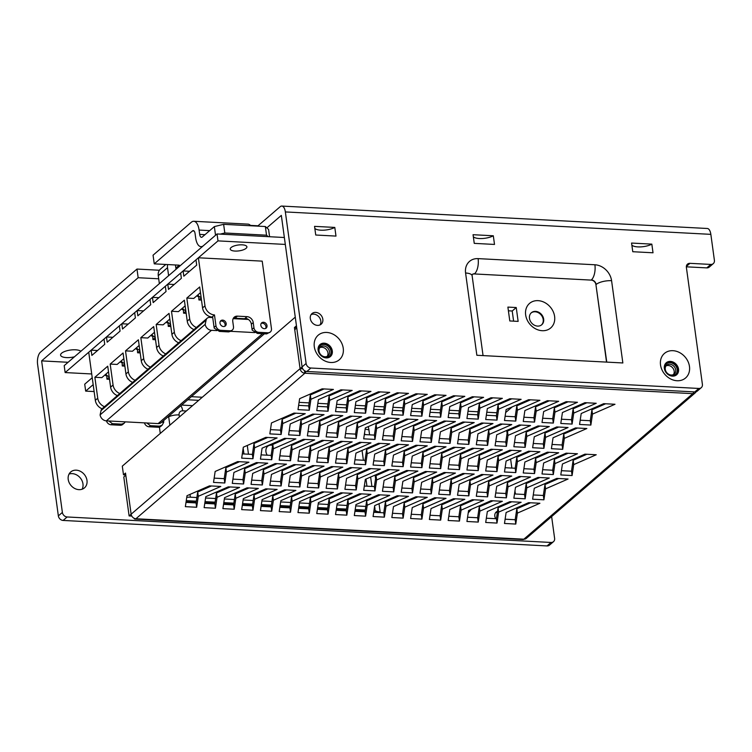 <?xml version="1.0" encoding="UTF-8"?>
<svg xmlns="http://www.w3.org/2000/svg" width="752" height="752" viewBox="0 0 752 752"><rect width="100%" height="100%" fill="white"/><g stroke="black" fill="none" stroke-linecap="round" stroke-linejoin="round"><path stroke-width="1.13" d="M311.121 314.59A7.003 5.762 -130.7 0 1 318.923 316.865A7.003 5.762 -130.7 0 1 320.014 324.92M310.313 318.557A7.003 5.762 49.3 0 0 314.637 324.591A7.003 5.762 49.3 0 0 321.142 324.197A7.003 5.762 49.3 0 0 320.935 315.126A7.003 5.762 49.3 0 0 311.995 313.584A7.003 5.762 49.3 0 0 310.313 318.557M538.075 300.65A16.196 13.329 -130.7 0 1 553.698 323.839A16.196 13.329 -130.7 0 1 528.618 322.523A16.196 13.329 -130.7 0 1 538.075 300.65M535.556 311.375A7.934 6.533 49.3 0 0 531.391 312.719A7.934 6.533 49.3 0 0 531.626 323.003A7.934 6.533 49.3 0 0 541.75 324.751A7.934 6.533 49.3 0 0 542.935 316.677A7.934 6.533 49.3 0 0 535.556 311.375M541.515 324.939A7.934 6.533 49.3 0 0 542.399 316.912A7.934 6.533 49.3 0 0 535.095 311.779A7.934 6.533 49.3 0 0 531.166 312.926M508.399 310.802L512.215 310.999L513.607 321.151M516.239 307.53L518.137 321.386L509.79 320.954L507.891 307.098L516.239 307.53L512.215 310.999M267.627 446.303A7.934 6.533 -130.7 0 1 272.666 445.297M267.214 455.186A7.934 6.533 -130.7 0 1 267.853 446.096A7.934 6.533 -130.7 0 1 272.027 444.752A7.934 6.533 -130.7 0 1 272.732 444.827M280.205 453.569A7.934 6.533 -130.7 0 1 279.913 455.496M672.937 350.686A16.196 13.329 -130.7 0 1 688.559 373.885A16.196 13.329 -130.7 0 1 663.49 372.56A16.196 13.329 -130.7 0 1 672.937 350.686M670.427 361.411A7.934 6.533 49.3 0 0 666.263 362.765A7.934 6.533 49.3 0 0 666.488 373.039A7.934 6.533 49.3 0 0 676.621 374.787A7.934 6.533 49.3 0 0 677.806 366.722A7.934 6.533 49.3 0 0 670.427 361.411M666.037 362.972A7.934 6.533 -130.7 0 1 669.966 361.815A7.934 6.533 -130.7 0 1 677.27 366.948A7.934 6.533 -130.7 0 1 676.386 374.985M326.706 332.45A16.196 13.329 -130.7 0 1 342.329 355.64A16.196 13.329 -130.7 0 1 317.259 354.324A16.196 13.329 -130.7 0 1 326.706 332.45M324.197 343.175A7.934 6.533 49.3 0 0 320.032 344.529A7.934 6.533 49.3 0 0 320.258 354.803A7.934 6.533 49.3 0 0 330.391 356.551A7.934 6.533 49.3 0 0 331.576 348.477A7.934 6.533 49.3 0 0 324.197 343.175M319.807 344.726A7.934 6.533 -130.7 0 1 323.736 343.579A7.934 6.533 -130.7 0 1 331.04 348.712A7.934 6.533 -130.7 0 1 330.156 356.749M248.48 454.199L247.276 445.466M243.949 453.964L243.159 448.23M334.8 227.424L314.552 226.361L315.737 235.019L335.984 236.09L334.8 227.424A11.675 4.108 172.2 0 1 323.651 230.187A11.675 4.108 172.2 0 1 314.834 228.42M493.312 235.78L473.064 234.709L474.249 243.366L494.506 244.438L493.312 235.78A11.675 4.108 172.2 0 1 482.173 238.534A11.675 4.108 172.2 0 1 473.346 236.767M651.834 244.127L631.577 243.056L632.77 251.723L653.018 252.785L651.834 244.127A11.675 4.108 172.2 0 1 640.685 246.891A11.675 4.108 172.2 0 1 631.859 245.124M69.062 474.07A10.509 8.639 -130.7 0 1 82.964 483.874A10.509 8.639 -130.7 0 1 82.109 489.223M78.932 489.655A10.509 8.639 49.3 0 0 84.459 487.869A10.509 8.639 49.3 0 0 86.988 480.406A10.509 8.639 49.3 0 0 80.492 471.363A10.509 8.639 49.3 0 0 70.744 471.955A10.509 8.639 49.3 0 0 69.165 482.634A10.509 8.639 49.3 0 0 78.932 489.655M483.057 355.602L472.124 275.749A11.675 4.108 172.2 0 0 465.582 273.004L476.853 355.273L622.853 362.962L611.583 280.693A11.675 4.108 -7.8 0 0 596.129 284.482A4.672 3.845 49.3 0 0 591.363 279.932A11.675 5.217 -87 0 0 594.907 264.77A16.337 13.442 -130.7 0 1 611.583 280.693M606.535 362.107L595.932 284.651A4.672 3.845 49.3 0 0 591.166 280.101L474.362 273.944A4.672 3.845 49.3 0 0 472.171 274.536A4.672 3.845 49.3 0 1 474.568 273.775A11.675 5.217 -87 0 0 478.112 258.622L594.907 264.77M186.252 500.71A18.678 6.571 172.2 0 0 186.355 500.663L196.328 501.18M373.81 511.633L380.155 511.971A9.334 3.29 -7.8 0 1 375.398 510.617A9.334 3.29 -7.8 0 1 374.928 509.771A9.334 3.29 -7.8 0 1 374.957 509.301A9.334 3.29 -7.8 0 0 374.985 508.841L374.618 506.218M186.092 501.744L196.159 502.28M204.864 502.74L214.931 503.267M223.635 503.727L233.703 504.254M242.407 504.714L252.475 505.241M261.179 505.701L271.246 506.237M279.951 506.688L290.018 507.224M298.723 507.685L308.79 508.211M317.494 508.672L327.562 509.198M336.266 509.659L346.334 510.185M355.038 510.646L365.105 511.181M365.265 510.082L355.207 509.555M346.493 509.095L336.435 508.568M327.731 508.108L317.664 507.572M308.959 507.121L298.892 506.585M290.187 506.124L280.12 505.598M271.416 505.137L261.348 504.611M252.644 504.15L242.576 503.624M233.872 503.163L223.805 502.627M215.1 502.176L205.033 501.64M365.82 506.434L355.752 505.908M347.048 505.447L336.981 504.912M328.276 504.46L318.209 503.925M309.504 503.464L299.437 502.938M290.733 502.477L280.665 501.951M271.961 501.49L261.893 500.964M253.189 500.503L243.122 499.967M234.417 499.516L224.35 498.98M215.645 498.529L205.578 497.993M196.874 497.533L190.378 497.194L190.002 494.402M374.374 507.882A9.334 3.29 -7.8 0 1 374.985 508.841M186.759 497.298A9.334 3.29 -7.8 0 1 190.378 497.194M306.111 363.47A4.672 3.845 49.3 0 0 310.877 368.019L306.854 371.488A4.672 3.845 -130.7 0 1 302.088 366.938L300.076 368.659L294.737 329.705L296.749 327.966L302.088 366.929L306.111 363.47L285.356 211.932A9.344 4.174 93 0 0 281.821 206.067A9.344 4.174 93 0 0 280.139 206.734L258.021 225.788L250.416 225.393M553.491 541.675L549.468 545.134A4.672 3.845 -130.7 0 1 547.014 545.933L551.037 542.465A4.672 3.845 49.3 0 0 553.491 541.675A4.672 3.845 49.3 0 0 554.609 538.357L551.63 516.577M67.144 516.972L63.121 520.44A4.672 3.845 -130.7 0 1 58.355 515.891L62.378 512.422A4.672 3.845 49.3 0 0 67.144 516.972L551.037 542.465M701.278 387.665L697.254 391.125A4.672 3.845 -130.7 0 1 694.801 391.924L698.824 388.455A4.672 3.845 49.3 0 0 701.278 387.665A4.672 3.845 49.3 0 0 702.396 384.347L686.388 267.439A4.672 3.845 -130.7 0 1 687.507 264.121A4.672 3.845 -130.7 0 1 689.96 263.332L710.819 264.431A4.672 3.845 49.3 0 0 713.272 263.632A4.672 3.845 49.3 0 0 714.4 260.314L710.847 234.351L285.356 211.932M713.272 263.632L709.249 267.101A4.672 3.845 -130.7 0 1 706.795 267.891L710.819 264.431M686.341 266.819L706.795 267.891M165.807 264.46L160.514 269.019A9.344 7.689 49.3 0 0 158.268 275.655L159.358 283.654M167.658 264.563A9.344 7.689 49.3 0 0 167.517 267.684L168.617 275.683M194.101 231.024L192.465 230.939L154.254 263.858L179.277 265.174L175.865 268.116L176.024 269.301M175.865 268.116L175.432 264.967M154.254 263.858L153.06 255.191L191.281 222.272A14.006 6.26 -87 0 1 193.79 221.276A14.006 6.26 -87 0 1 199.092 230.065L199.684 234.398L204.976 234.68M158.7 278.795L138.161 277.714L136.977 269.056L159.424 270.241M268.154 236.654L266.528 235.188L265.343 226.531L268.586 229.454L269.583 236.73M192.465 230.939A4.672 2.087 93 0 1 193.302 230.601A4.672 2.087 93 0 1 195.069 233.534L195.661 237.867A14.006 6.26 -87 0 0 200.963 246.656A14.006 6.26 -87 0 0 203.472 245.65L215.542 235.263L214.358 226.596L223.626 224.331L224.82 232.988L220.176 234.126M74.467 356.796A10.509 3.694 -7.8 0 1 60.583 355.123A10.509 3.694 -7.8 0 1 69.024 350.272A10.509 3.694 -7.8 0 1 80.84 351.297M193.79 221.276L248.019 224.134A14.006 6.26 93 0 1 250.736 225.76M214.358 226.596L202.288 236.993A4.672 2.087 93 0 1 201.451 237.331A4.672 2.087 93 0 1 199.684 234.398M265.343 226.531L223.626 224.331M266.528 235.188L224.82 232.988M698.824 388.455L310.877 368.019M281.821 206.067L707.303 228.486A9.344 4.174 93 0 1 710.847 234.351M266.838 227.875L281.333 215.392L302.088 366.938M63.121 520.44L547.014 545.933M136.977 269.056L40.439 352.218A9.344 4.174 -87 0 0 37.6 364.353L58.355 515.891M138.161 277.714L41.623 360.875L62.378 512.422M694.801 391.924L306.854 371.488M220.797 486.459L209.498 485.867L187.004 495.709L185.359 506.66L196.657 507.252L198.293 496.311L220.797 486.459M211.434 485.971L197.701 491.977L198.293 496.311M197.701 491.977L196.065 502.919L196.657 507.252M196.065 502.919L185.998 502.392M248.95 462.207L237.651 461.606L215.157 471.457L213.521 482.399L224.82 482.991L226.455 472.049L248.95 462.207M239.587 461.709L225.863 467.716L226.455 472.049M225.863 467.716L224.218 478.667L224.82 482.991M224.218 478.667L214.16 478.131M277.112 437.946L265.813 437.354L243.31 447.196L241.674 458.147L252.973 458.739L254.608 447.797L277.112 437.946M267.75 437.457L254.016 443.464L254.608 447.797M254.016 443.464L252.381 454.405L252.973 458.739M252.381 454.405L242.313 453.879M305.265 413.694L293.966 413.092L271.472 422.944L269.836 433.885L281.126 434.477L282.771 423.536L305.265 413.694M295.903 413.196L282.179 419.202L282.771 423.536M282.179 419.202L280.534 430.153L281.126 434.477M280.534 430.153L270.476 429.618M333.418 389.433L322.129 388.84L299.625 398.682L297.989 409.633L309.288 410.225L310.924 399.284L333.418 389.433M324.065 388.944L310.332 394.95L310.924 399.284M310.332 394.95L308.696 405.892L309.288 410.225M308.696 405.892L298.629 405.366M239.568 487.446L228.27 486.854L205.775 496.696L204.13 507.647L215.429 508.239L217.065 497.298L239.568 487.446M230.206 486.958L216.473 492.964L217.065 497.298M216.473 492.964L214.837 503.906L215.429 508.239M214.837 503.906L204.77 503.379M267.721 463.194L256.423 462.593L233.928 472.444L232.293 483.386L243.592 483.987L245.227 473.036L267.721 463.194M258.359 462.696L244.635 468.712L245.227 473.036M244.635 468.712L242.99 479.654L243.592 483.987M242.99 479.654L232.932 479.127M295.884 438.933L284.585 438.341L262.081 448.183L260.446 459.134L271.745 459.726L273.38 448.784L295.884 438.933M286.521 438.444L272.788 444.451L273.38 448.784M272.788 444.451L271.152 455.392L271.745 459.726M271.152 455.392L261.085 454.866M324.037 414.681L312.738 414.079L290.244 423.931L288.608 434.872L299.898 435.474L301.543 424.523L324.037 414.681M314.674 414.183L300.95 420.199L301.543 424.523M300.95 420.199L299.305 431.14L299.898 435.474M299.305 431.14L289.247 430.614M352.19 390.42L340.9 389.827L318.397 399.669L316.761 410.62L328.06 411.212L329.696 400.271L352.19 390.42M342.837 389.931L329.103 395.937L329.696 400.271M329.103 395.937L327.468 406.888L328.06 411.212M327.468 406.888L317.4 406.353M258.34 488.433L247.041 487.841L224.547 497.692L222.902 508.634L234.201 509.226L235.837 498.285L258.34 488.433M248.978 487.945L235.244 493.951L235.837 498.285M235.244 493.951L233.609 504.902L234.201 509.226M233.609 504.902L223.541 504.366M286.493 464.181L275.194 463.589L252.7 473.431L251.065 484.373L262.363 484.974L263.999 474.023L286.493 464.181M277.131 463.683L263.407 469.699L263.999 474.023M263.407 469.699L261.762 480.641L262.363 484.974M261.762 480.641L251.704 480.114M314.656 439.92L303.357 439.328L280.853 449.179L279.218 460.121L290.516 460.713L292.152 449.771L314.656 439.92M305.293 439.431L291.56 445.438L292.152 449.771M291.56 445.438L289.924 456.389L290.516 460.713M289.924 456.389L279.857 455.853M342.809 415.668L331.51 415.076L309.016 424.918L307.38 435.869L318.669 436.461L320.314 425.51L342.809 415.668M333.446 415.179L319.722 421.186L320.314 425.51M319.722 421.186L318.077 432.127L318.669 436.461M318.077 432.127L308.01 431.601M370.962 391.407L359.672 390.814L337.169 400.666L335.533 411.607L346.832 412.199L348.467 401.258L370.962 391.407M361.609 390.918L347.875 396.924L348.467 401.258M347.875 396.924L346.24 407.875L346.832 412.199M346.24 407.875L336.172 407.34M277.112 489.43L265.813 488.828L243.31 498.679L241.674 509.621L252.973 510.213L254.608 499.272L277.112 489.43M267.75 488.932L254.016 494.938L254.608 499.272M254.016 494.938L252.381 505.889L252.973 510.213M252.381 505.889L242.313 505.353M305.265 465.168L293.966 464.576L271.472 474.418L269.836 485.369L281.126 485.961L282.771 475.02L305.265 465.168M295.903 464.68L282.179 470.686L282.771 475.02M282.179 470.686L280.534 481.628L281.126 485.961M280.534 481.628L270.476 481.101M333.418 440.916L322.129 440.315L299.625 450.166L297.989 461.108L309.288 461.7L310.924 450.758L333.418 440.916M324.065 440.418L310.332 446.425L310.924 450.758M310.332 446.425L308.696 457.376L309.288 461.7M308.696 457.376L298.629 456.84M361.58 416.655L350.282 416.063L327.787 425.905L326.152 436.856L337.441 437.448L339.086 426.506L361.58 416.655M352.218 416.166L338.494 422.173L339.086 426.506M338.494 422.173L336.849 433.114L337.441 437.448M336.849 433.114L326.782 432.588M389.733 392.403L378.444 391.801L355.94 401.653L354.305 412.594L365.604 413.196L367.239 402.245L389.733 392.403M380.38 391.905L366.647 397.921L367.239 402.245M366.647 397.921L365.011 408.862L365.604 413.196M365.011 408.862L354.944 408.327M295.884 490.417L284.585 489.815L262.081 499.666L260.446 510.608L271.745 511.21L273.38 500.259L295.884 490.417M286.521 489.919L272.788 495.935L273.38 500.259M272.788 495.935L271.152 506.876L271.745 511.21M271.152 506.876L261.085 506.35M324.037 466.155L312.738 465.563L290.244 475.405L288.608 486.356L299.898 486.948L301.543 476.007L324.037 466.155M314.674 465.667L300.95 471.673L301.543 476.007M300.95 471.673L299.305 482.624L299.898 486.948M299.305 482.624L289.247 482.088M352.19 441.903L340.9 441.311L318.397 451.153L316.761 462.095L328.06 462.696L329.696 451.745L352.19 441.903M342.837 441.405L329.103 447.421L329.696 451.745M329.103 447.421L327.468 458.363L328.06 462.696M327.468 458.363L317.4 457.836M380.352 417.642L369.053 417.05L346.559 426.901L344.914 437.843L356.213 438.435L357.858 427.493L380.352 417.642M370.99 417.153L357.266 423.16L357.858 427.493M357.266 423.16L355.621 434.111L356.213 438.435M355.621 434.111L345.553 433.575M408.505 393.39L397.206 392.798L374.712 402.64L373.077 413.581L384.375 414.183L386.011 403.232L408.505 393.39M399.152 392.892L385.419 398.908L386.011 403.232M385.419 398.908L383.783 409.849L384.375 414.183M383.783 409.849L373.716 409.323M314.656 491.404L303.357 490.812L280.853 500.653L279.218 511.595L290.516 512.197L292.152 501.246L314.656 491.404M305.293 490.915L291.56 496.922L292.152 501.246M291.56 496.922L289.924 507.863L290.516 512.197M289.924 507.863L279.857 507.337M342.809 467.142L331.51 466.55L309.016 476.401L307.38 487.343L318.669 487.935L320.314 476.994L342.809 467.142M333.446 466.654L319.722 472.66L320.314 476.994M319.722 472.66L318.077 483.611L318.669 487.935M318.077 483.611L308.01 483.075M370.962 442.89L359.672 442.298L337.169 452.14L335.533 463.091L346.832 463.683L348.467 452.732L370.962 442.89M361.609 442.402L347.875 448.408L348.467 452.732M347.875 448.408L346.24 459.35L346.832 463.683M346.24 459.35L336.172 458.823M399.124 418.638L387.825 418.037L365.331 427.888L363.686 438.83L374.985 439.422L376.63 428.48L399.124 418.638M389.762 418.14L376.038 424.147L376.63 428.48M376.038 424.147L374.393 435.098L374.985 439.422M374.393 435.098L364.325 434.562M427.277 394.377L415.978 393.785L393.484 403.627L391.848 414.578L403.147 415.17L404.783 404.228L427.277 394.377M417.924 393.888L404.191 399.895L404.783 404.228M404.191 399.895L402.555 410.836L403.147 415.17M402.555 410.836L392.488 410.31M333.418 492.391L322.129 491.799L299.625 501.64L297.989 512.591L309.288 513.184L310.924 502.242L333.418 492.391M324.065 491.902L310.332 497.909L310.924 502.242M310.332 497.909L308.696 508.85L309.288 513.184M308.696 508.85L298.629 508.324M361.58 468.139L350.282 467.537L327.787 477.388L326.152 488.33L337.441 488.932L339.086 477.981L361.58 468.139M352.218 467.641L338.494 473.657L339.086 477.981M338.494 473.657L336.849 484.598L337.441 488.932M336.849 484.598L326.782 484.062M389.733 443.877L378.444 443.285L355.94 453.127L354.305 464.078L365.604 464.67L367.239 453.729L389.733 443.877M380.38 443.389L366.647 449.395L367.239 453.729M366.647 449.395L365.011 460.337L365.604 464.67M365.011 460.337L354.944 459.81M417.896 419.625L406.597 419.024L384.103 428.875L382.458 439.817L393.757 440.418L395.402 429.467L417.896 419.625M408.533 419.127L394.809 425.143L395.402 429.467M394.809 425.143L393.164 436.085L393.757 440.418M393.164 436.085L383.097 435.558M446.049 395.364L434.75 394.772L412.256 404.614L410.62 415.565L421.919 416.157L423.555 405.215L446.049 395.364M436.696 394.875L422.962 400.882L423.555 405.215M422.962 400.882L421.327 411.823L421.919 416.157M421.327 411.823L411.259 411.297M352.19 493.378L340.9 492.786L318.397 502.637L316.761 513.578L328.06 514.171L329.696 503.229L352.19 493.378M342.837 492.889L329.103 498.896L329.696 503.229M329.103 498.896L327.468 509.847L328.06 514.171M327.468 509.847L317.4 509.311M380.352 469.126L369.053 468.534L346.559 478.375L344.924 489.317L356.213 489.919L357.858 478.968L380.352 469.126M370.99 468.628L357.266 474.644L357.858 478.968M357.266 474.644L355.621 485.585L356.213 489.919M355.621 485.585L345.553 485.059M408.505 444.864L397.206 444.272L374.712 454.123L373.077 465.065L384.375 465.657L386.011 454.716L408.505 444.864M399.152 444.376L385.419 450.382L386.011 454.716M385.419 450.382L383.783 461.333L384.375 465.657M383.783 461.333L373.716 460.797M436.668 420.612L425.369 420.02L402.875 429.862L401.23 440.804L412.528 441.405L414.173 430.454L436.668 420.612M427.305 420.114L413.581 426.13L414.173 430.454M413.581 426.13L411.936 437.072L412.528 441.405M411.936 437.072L401.869 436.545M464.821 396.351L453.522 395.759L431.028 405.61L429.392 416.552L440.691 417.144L442.326 406.202L464.821 396.351M455.468 395.862L441.734 401.869L442.326 406.202M441.734 401.869L440.099 412.82L440.691 417.144M440.099 412.82L430.031 412.284M370.962 494.374L359.672 493.773L337.169 503.624L335.533 514.565L346.832 515.158L348.467 504.216L370.962 494.374M361.609 493.876L347.875 499.883L348.467 504.216M347.875 499.883L346.24 510.834L346.832 515.158M346.24 510.834L336.172 510.298M399.124 470.113L387.825 469.521L365.331 479.362L363.686 490.313L374.985 490.906L376.63 479.964L399.124 470.113M389.762 469.624L376.038 475.631L376.63 479.964M376.038 475.631L374.393 486.572L374.985 490.906M374.393 486.572L364.325 486.046M427.277 445.861L415.978 445.259L393.484 455.11L391.848 466.052L403.147 466.644L404.783 455.703L427.277 445.861M417.924 445.363L404.191 451.369L404.783 455.703M404.191 451.369L402.555 462.32L403.147 466.644M402.555 462.32L392.488 461.784M455.439 421.599L444.141 421.007L421.646 430.849L420.001 441.8L431.3 442.392L432.945 431.451L455.439 421.599M446.077 421.111L432.353 427.117L432.945 431.451M432.353 427.117L430.708 438.059L431.3 442.392M430.708 438.059L420.641 437.532M483.592 397.347L472.294 396.746L449.799 406.597L448.164 417.539L459.463 418.131L461.098 407.189L483.592 397.347M474.239 396.849L460.506 402.856L461.098 407.189M460.506 402.856L458.87 413.807L459.463 418.131M458.87 413.807L448.803 413.271M389.733 495.361L378.444 494.76L355.94 504.611L354.305 515.552L365.604 516.154L367.239 505.203L389.733 495.361M380.38 494.863L366.647 500.879L367.239 505.203M366.647 500.879L365.011 511.821L365.604 516.154M365.011 511.821L354.944 511.294M417.896 471.1L406.597 470.508L384.103 480.349L382.458 491.3L393.757 491.893L395.402 480.951L417.896 471.1M408.533 470.611L394.809 476.618L395.402 480.951M394.809 476.618L393.164 487.559L393.757 491.893M393.164 487.559L383.097 487.033M446.049 446.848L434.75 446.246L412.256 456.097L410.62 467.039L421.919 467.641L423.555 456.69L446.049 446.848M436.696 446.35L422.962 452.366L423.555 456.69M422.962 452.366L421.327 463.307L421.919 467.641M421.327 463.307L411.259 462.781M474.211 422.586L462.912 421.994L440.418 431.836L438.773 442.787L450.072 443.379L451.717 432.438L474.211 422.586M464.849 422.098L451.115 428.104L451.717 432.438M451.115 428.104L449.48 439.046L450.072 443.379M449.48 439.046L439.412 438.519M502.364 398.334L491.065 397.733L468.571 407.584L466.936 418.526L478.234 419.127L479.87 408.176L502.364 398.334M493.011 397.836L479.278 403.852L479.87 408.176M479.278 403.852L477.642 414.794L478.234 419.127M477.642 414.794L467.575 414.267M408.505 496.348L397.206 495.756L374.712 505.598L373.077 516.539L384.375 517.141L386.011 506.19L408.505 496.348M399.152 495.85L385.419 501.866L386.011 506.19M385.419 501.866L383.783 512.808L384.375 517.141M383.783 512.808L373.716 512.281M436.668 472.087L425.369 471.495L402.875 481.346L401.23 492.287L412.528 492.88L414.173 481.938L436.668 472.087M427.305 471.598L413.581 477.605L414.173 481.938M413.581 477.605L411.936 488.556L412.528 492.88M411.936 488.556L401.869 488.02M464.821 447.835L453.522 447.243L431.028 457.084L429.392 468.026L440.691 468.628L442.326 457.677L464.821 447.835M455.468 447.337L441.734 453.353L442.326 457.677M441.734 453.353L440.099 464.294L440.691 468.628M440.099 464.294L430.031 463.768M492.983 423.573L481.684 422.981L459.19 432.832L457.545 443.774L468.844 444.366L470.489 433.425L492.983 423.573M483.621 423.085L469.887 429.091L470.489 433.425M469.887 429.091L468.252 440.042L468.844 444.366M468.252 440.042L458.184 439.506M521.136 399.321L509.837 398.729L487.343 408.571L485.707 419.522L497.006 420.114L498.642 409.163L521.136 399.321M511.783 398.833L498.05 404.839L498.642 409.163M498.05 404.839L496.414 415.781L497.006 420.114M496.414 415.781L486.347 415.254M427.277 497.335L415.978 496.743L393.484 506.585L391.848 517.536L403.147 518.128L404.783 507.186L427.277 497.335M417.924 496.846L404.191 502.853L404.783 507.186M404.191 502.853L402.555 513.795L403.147 518.128M402.555 513.795L392.488 513.268M455.439 473.083L444.141 472.482L421.646 482.333L420.001 493.274L431.3 493.867L432.945 482.925L455.439 473.083M446.077 472.585L432.353 478.592L432.945 482.925M432.353 478.592L430.708 489.543L431.3 493.867M430.708 489.543L420.641 489.007M483.592 448.822L472.294 448.23L449.799 458.071L448.164 469.022L459.463 469.615L461.098 458.673L483.592 448.822M474.239 448.333L460.506 454.34L461.098 458.673M460.506 454.34L458.87 465.281L459.463 469.615M458.87 465.281L448.803 464.755M511.755 424.57L500.456 423.968L477.962 433.819L476.317 444.761L487.616 445.353L489.261 434.412L511.755 424.57M502.392 424.072L488.659 430.088L489.261 434.412M488.659 430.088L487.023 441.029L487.616 445.353M487.023 441.029L476.956 440.493M539.908 400.308L528.609 399.716L506.115 409.558L504.479 420.509L515.778 421.101L517.414 410.16L539.908 400.308M530.555 399.82L516.821 405.826L517.414 410.16M516.821 405.826L515.186 416.768L515.778 421.101M515.186 416.768L505.118 416.241M446.049 498.322L434.75 497.73L412.256 507.572L410.62 518.523L421.919 519.115L423.555 508.173L446.049 498.322M436.696 497.833L422.962 503.84L423.555 508.173M422.962 503.84L421.327 514.782L421.919 519.115M421.327 514.782L411.259 514.255M474.211 474.07L462.912 473.469L440.418 483.32L438.773 494.261L450.072 494.863L451.717 483.912L474.211 474.07M464.849 473.572L451.115 479.588L451.717 483.912M451.115 479.588L449.48 490.53L450.072 494.863M449.48 490.53L439.412 490.003M502.364 449.809L491.065 449.217L468.571 459.058L466.936 470.009L478.234 470.602L479.87 459.66L502.364 449.809M493.011 449.32L479.278 455.327L479.87 459.66M479.278 455.327L477.642 466.278L478.234 470.602M477.642 466.278L467.575 465.742M530.527 425.557L519.228 424.965L496.734 434.806L495.089 445.748L506.387 446.35L508.023 435.399L530.527 425.557M521.164 425.059L507.431 431.075L508.023 435.399M507.431 431.075L505.795 442.016L506.387 446.35M505.795 442.016L495.728 441.49M558.68 401.295L547.381 400.703L524.887 410.554L523.251 421.496L534.55 422.088L536.185 411.147L558.68 401.295M549.317 400.807L535.593 406.813L536.185 411.147M535.593 406.813L533.958 417.764L534.55 422.088M533.958 417.764L523.89 417.228M464.821 499.309L453.522 498.717L431.028 508.568L429.392 519.51L440.691 520.102L442.326 509.16L464.821 499.309M455.468 498.82L441.734 504.827L442.326 509.16M441.734 504.827L440.099 515.778L440.691 520.102M440.099 515.778L430.031 515.242M492.983 475.057L481.684 474.465L459.19 484.307L457.545 495.258L468.844 495.85L470.489 484.899L492.983 475.057M483.621 474.568L469.887 480.575L470.489 484.899M469.887 480.575L468.252 491.517L468.844 495.85M468.252 491.517L458.184 490.99M521.136 450.805L509.837 450.204L487.343 460.055L485.707 470.996L497.006 471.589L498.642 460.647L521.136 450.805M511.783 450.307L498.05 456.314L498.642 460.647M498.05 456.314L496.414 467.265L497.006 471.589M496.414 467.265L486.347 466.729M549.298 426.544L538 425.952L515.505 435.793L513.86 446.744L525.159 447.337L526.795 436.395L549.298 426.544M539.936 426.055L526.203 432.062L526.795 436.395M526.203 432.062L524.567 443.003L525.159 447.337M524.567 443.003L514.5 442.477M577.451 402.292L566.153 401.69L543.658 411.541L542.023 422.483L553.322 423.075L554.957 412.134L577.451 402.292M568.089 401.794L554.365 407.8L554.957 412.134M554.365 407.8L552.72 418.751L553.322 423.075M552.72 418.751L542.662 418.215M483.592 500.306L472.294 499.704L449.799 509.555L448.164 520.497L459.463 521.089L461.098 510.147L483.592 500.306M474.239 499.807L460.506 505.823L461.098 510.147M460.506 505.823L458.87 516.765L459.463 521.089M458.87 516.765L448.803 516.229M511.755 476.044L500.456 475.452L477.962 485.294L476.317 496.245L487.616 496.837L489.261 485.895L511.755 476.044M502.392 475.555L488.659 481.562L489.261 485.895M488.659 481.562L487.023 492.504L487.616 496.837M487.023 492.504L476.956 491.977M539.908 451.792L528.609 451.191L506.115 461.042L504.479 471.983L515.778 472.585L517.414 461.634L539.908 451.792M530.555 451.294L516.821 457.31L517.414 461.634M516.821 457.31L515.186 468.252L515.778 472.585M515.186 468.252L505.118 467.716M568.07 427.531L556.771 426.939L534.277 436.78L532.632 447.731L543.931 448.324L545.567 437.382L568.07 427.531M558.708 427.042L544.974 433.049L545.567 437.382M544.974 433.049L543.339 443.99L543.931 448.324M543.339 443.99L533.271 443.464M596.223 403.279L584.924 402.677L562.43 412.528L560.795 423.47L572.093 424.072L573.729 413.121L596.223 403.279M586.861 402.781L573.137 408.797L573.729 413.121M573.137 408.797L571.492 419.738L572.093 424.072M571.492 419.738L561.434 419.212M502.364 501.293L491.065 500.7L468.571 510.542L466.936 521.484L478.234 522.085L479.87 511.134L502.364 501.293M493.011 500.794L479.278 506.81L479.87 511.134M479.278 506.81L477.642 517.752L478.234 522.085M477.642 517.752L467.575 517.226M530.527 477.031L519.228 476.439L496.734 486.29L495.089 497.232L506.387 497.824L508.023 486.882L530.527 477.031M521.164 476.542L507.431 482.549L508.023 486.882M507.431 482.549L505.795 493.5L506.387 497.824M505.795 493.5L495.728 492.964M558.68 452.779L547.381 452.187L524.887 462.029L523.251 472.97L534.55 473.572L536.185 462.621L558.68 452.779M549.317 452.281L535.593 458.297L536.185 462.621M535.593 458.297L533.958 469.239L534.55 473.572M533.958 469.239L523.89 468.712M586.842 428.518L575.543 427.926L553.049 437.777L551.404 448.718L562.703 449.311L564.338 438.369L586.842 428.518M577.48 428.029L563.746 434.036L564.338 438.369M563.746 434.036L562.111 444.987L562.703 449.311M562.111 444.987L552.043 444.451M614.995 404.266L603.696 403.674L581.202 413.515L579.566 424.457L590.865 425.059L592.501 414.108L614.995 404.266M605.633 403.768L591.909 409.784L592.501 414.108M591.909 409.784L590.264 420.725L590.865 425.059M590.264 420.725L580.206 420.199M521.136 502.28L509.837 501.687L487.343 511.529L485.707 522.48L497.006 523.072L498.642 512.121L521.136 502.28M511.783 501.791L498.05 507.797L498.642 512.121M498.05 507.797L496.414 518.739L497.006 523.072M496.414 518.739L486.347 518.213M549.298 478.028L538 477.426L515.505 487.277L513.86 498.219L525.159 498.811L526.795 487.869L549.298 478.028M539.936 477.529L526.203 483.536L526.795 487.869M526.203 483.536L524.567 494.487L525.159 498.811M524.567 494.487L514.5 493.951M577.451 453.766L566.153 453.174L543.658 463.016L542.023 473.967L553.322 474.559L554.957 463.617L577.451 453.766M568.089 453.277L554.365 459.284L554.957 463.617M554.365 459.284L552.72 470.226L553.322 474.559M552.72 470.226L542.662 469.699M539.908 503.267L528.609 502.674L506.115 512.516L504.479 523.467L515.778 524.059L517.414 513.118L539.908 503.267M530.555 502.778L516.821 508.784L517.414 513.118M516.821 508.784L515.186 519.726L515.778 524.059M515.186 519.726L505.118 519.2M568.07 479.015L556.771 478.413L534.277 488.264L532.632 499.206L543.931 499.807L545.567 488.856L568.07 479.015M558.708 478.516L544.974 484.532L545.567 488.856M544.974 484.532L543.339 495.474L543.931 499.807M543.339 495.474L533.271 494.948M596.223 454.753L584.924 454.161L562.43 464.003L560.795 474.954L572.093 475.546L573.729 464.604L596.223 454.753M586.861 454.264L573.137 460.271L573.729 464.604M573.137 460.271L571.492 471.213L572.093 475.546M571.492 471.213L561.434 470.686M470.489 509.706L468.327 512.187M471.297 509.348L468.223 512.883M495.54 512.77A5.837 4.803 -130.7 0 1 497.373 512.328M497.533 511.266A5.837 4.803 49.3 0 0 496.217 512.027A5.837 4.803 49.3 0 0 495.747 518.701M677.232 369.505A7.003 5.762 -130.7 0 1 668.622 374.637A7.003 5.762 -130.7 0 1 667.08 363.385A7.003 5.762 -130.7 0 1 677.232 369.505M675.691 369.881A5.837 4.803 49.3 0 0 672.081 364.861A5.837 4.803 49.3 0 0 666.667 365.19A5.837 4.803 49.3 0 0 665.793 371.121A5.837 4.803 49.3 0 0 671.216 375.022A5.837 4.803 49.3 0 0 674.281 374.026A5.837 4.803 49.3 0 0 675.691 369.881M665.99 365.933A5.837 4.803 -130.7 0 1 674.177 371.178A5.837 4.803 -130.7 0 1 673.444 374.581M331.002 351.269A7.003 5.762 -130.7 0 1 322.392 356.401A7.003 5.762 -130.7 0 1 320.85 345.149A7.003 5.762 -130.7 0 1 331.002 351.269M329.461 351.645A5.837 4.803 49.3 0 0 325.851 346.625A5.837 4.803 49.3 0 0 320.437 346.945A5.837 4.803 49.3 0 0 319.562 352.885A5.837 4.803 49.3 0 0 324.986 356.786A5.837 4.803 49.3 0 0 328.051 355.79A5.837 4.803 49.3 0 0 329.461 351.645M319.76 347.697A5.837 4.803 -130.7 0 1 327.947 352.942A5.837 4.803 -130.7 0 1 327.214 356.345M696.051 391.783A4.681 3.845 -130.7 0 1 695.233 392.864A4.681 3.845 -130.7 0 1 692.78 393.653A4.681 2.087 -87 0 0 693.823 391.867M695.233 392.864L526.297 538.394A4.681 3.845 49.3 0 1 523.843 539.193L692.78 393.653L304.851 373.227A4.681 2.087 -87 0 0 305.932 371.338M131.797 516.069L129.118 515.938L131.13 514.199A4.681 3.845 49.3 0 0 135.915 518.758L304.851 373.227L304.494 370.68M304.851 373.227A4.681 3.845 -130.7 0 1 300.076 368.668L302.736 368.8M519.519 507.6L519.397 506.707M517.677 494.12L517.188 494.092M515.402 493.998L514.97 490.821M513.475 479.908L513.353 479.015M511.858 468.073L510.617 459.068M509.555 451.285L509.433 450.382M507.092 433.34L506.698 430.445M135.069 519.087L522.997 539.522A4.681 2.087 93 0 0 523.843 539.193L135.915 518.758A4.681 2.087 93 0 1 135.069 519.087A4.681 2.087 93 0 1 133.903 518.156M129.118 515.938L123.789 476.975L125.8 475.245L131.13 514.199L125.509 473.074L123.488 474.813L122.303 466.146L295.273 317.147L296.457 325.804L294.436 327.543L296.711 327.656M294.436 327.543L300.076 368.668L131.139 514.199M125.763 474.926L123.488 474.813M247.399 318.876L233.421 318.143A6.082 5.01 49.3 0 1 235.526 317.776L237.416 316.15A6.082 5.01 49.3 0 0 234.239 317.184A6.082 5.01 49.3 0 0 232.772 321.489L233.487 326.688A4.681 3.854 -130.7 0 1 232.359 330.006A4.681 3.854 -130.7 0 1 229.905 330.795L220.731 330.316A4.681 3.854 -130.7 0 1 215.965 325.766L214.48 314.938A9.362 7.699 -130.7 0 1 204.976 305.848L198.387 257.776L195.981 259.863L196.695 265.108L183.826 276.2L183.103 270.946L180.649 273.061L181.373 278.306L168.495 289.398L167.781 284.153L165.327 286.268L166.042 291.513L153.173 302.605L152.449 297.35L149.996 299.465L150.72 304.71L137.851 315.802L137.127 310.557L134.674 312.672L135.388 317.917L122.52 329.009L121.805 323.755L119.352 325.87L120.066 331.115L107.198 342.207L106.474 336.962L104.02 339.077L104.744 344.322L91.866 355.414L91.152 350.159L97.572 350.498M119.812 393.503A9.362 7.699 -130.7 0 1 113.063 385.033L110.187 364.071L117.133 364.438L123.836 358.666M135.134 380.296A9.362 7.699 -130.7 0 1 128.385 371.826L125.932 373.941L123.065 352.989L110.187 364.071M128.385 371.826L125.518 350.874L132.465 351.24L139.167 345.459M150.456 367.098A9.362 7.699 -130.7 0 1 143.707 358.629L141.254 360.734L138.387 339.782L125.518 350.874M143.717 358.629L140.84 337.667L147.787 338.033L154.489 332.262M165.788 353.891A9.362 7.699 -130.7 0 1 159.039 345.422L156.585 347.537L153.709 326.584L140.84 337.667M159.039 345.422L156.172 324.469L163.109 324.836L169.82 319.055M181.11 340.694A9.362 7.699 -130.7 0 1 174.361 332.215L171.907 334.33L169.04 313.377L156.172 324.469M174.361 332.215L171.494 311.262L178.44 311.629L185.142 305.857M212.656 317.053L212.073 317.024A9.362 7.699 -130.7 0 1 202.561 307.925L199.694 286.973L186.816 298.065L189.692 319.017L187.239 321.132L184.362 300.18L171.494 311.262M113.063 385.033L110.61 387.148L107.733 366.186L94.865 377.278L97.732 398.231L95.325 400.308L88.736 352.246L91.152 350.159M110.61 387.148A9.362 7.699 49.3 0 0 117.359 395.618M237.416 316.15L247.041 316.658A6.082 5.01 -130.7 0 1 253.236 322.561L251.347 324.197L252.052 329.395A4.681 3.854 49.3 0 0 252.23 330.156M146.819 422.991L150.344 425.67L159.518 426.149L162.112 425.19L163.739 422.276A4.681 3.854 49.3 0 0 163.701 421.524L163.579 420.631M252.221 330.156L257.419 333.427L266.603 333.907L270.335 331.999A4.681 3.854 -130.7 0 0 271.463 328.69L262.213 261.141L198.387 257.776M106.474 336.962L112.894 337.3M106.765 375.257L106.944 379.187L109.247 377.203M105.543 374.421L105.722 375.68L106.502 375.004M105.722 375.68L106.474 375.718M109.538 379.318L106.944 379.187M105.853 374.158A4.681 3.854 49.3 0 0 109.162 376.573M94.865 377.278L101.811 377.645L108.514 371.864M97.732 398.231A9.362 7.699 49.3 0 0 104.481 406.7M95.325 400.308A9.362 7.699 49.3 0 0 102.065 408.787M144.431 422.868A4.681 3.854 49.3 0 0 149.056 426.779L158.23 427.258A4.681 3.854 49.3 0 0 160.684 426.469L162.131 425.218M106.446 420.866A4.681 3.854 49.3 0 0 111.08 424.777L120.254 425.256A4.681 3.854 49.3 0 0 122.708 424.466L123.685 423.611M125.255 421.853L124.174 423.263L121.542 424.147L112.368 423.667L108.833 420.988M100.101 414.888L205.202 324.338L206.142 320.051A4.672 3.845 -130.7 0 1 207.214 318.199L102.112 408.75A4.672 3.845 49.3 0 0 101.031 410.601L100.101 414.888A6.148 5.057 49.3 0 0 106.352 420.857L158.155 423.583L262.504 333.691M158.155 423.592A6.148 5.057 49.3 0 0 161.36 422.539L264.394 333.794M254.787 332.591L230.761 331.331M216.811 330.598L211.462 330.316A6.148 5.057 -130.7 0 1 205.202 324.338M207.214 318.199A4.672 3.845 -130.7 0 1 209.667 317.41L212.731 317.57M233.148 318.641L248.367 319.45M247.041 316.658L245.152 318.284A6.082 5.01 -130.7 0 1 251.347 324.197M270.335 331.999A4.681 3.854 -130.7 0 1 267.891 332.798L258.707 332.318A4.681 3.854 -130.7 0 1 253.941 327.769L253.236 322.561M219.969 322.965A3.459 2.848 49.3 0 0 219.998 323.172A3.459 2.848 49.3 0 0 222.131 326.152A3.459 2.848 49.3 0 0 225.346 325.954A3.459 2.848 49.3 0 0 226.202 323.698A3.459 2.848 49.3 0 0 226.173 323.492A3.459 2.848 49.3 0 0 224.04 320.521A3.459 2.848 49.3 0 0 220.825 320.709A3.459 2.848 49.3 0 0 219.969 322.965M267.035 325.851A3.459 2.848 49.3 0 0 267.016 325.644A3.459 2.848 49.3 0 0 264.883 322.664A3.459 2.848 49.3 0 0 261.668 322.862A3.459 2.848 49.3 0 0 260.812 325.118A3.459 2.848 49.3 0 0 260.831 325.325A3.459 2.848 49.3 0 0 262.974 328.295A3.459 2.848 49.3 0 0 266.18 328.107A3.459 2.848 49.3 0 0 267.035 325.851M214.48 314.938L212.59 316.573L214.076 327.393A4.681 3.854 -130.7 0 0 214.245 328.154L219.443 331.425L228.617 331.905L230.892 331.228M243.46 318.669L243.526 319.196M198.716 296.044L198.904 299.963L201.198 297.989M197.503 295.207L197.673 296.467L198.462 295.79M197.673 296.467L198.425 296.504M201.489 300.104L198.904 299.963M197.814 294.944A4.681 3.854 49.3 0 0 201.113 297.36M186.816 298.065L193.762 298.431L200.464 292.65M189.692 319.017A9.362 7.699 49.3 0 0 196.432 327.487M187.239 321.132A9.362 7.699 49.3 0 0 193.978 329.602M183.385 309.251L183.573 313.17L185.876 311.187M183.103 309.702L182.351 309.664L183.131 308.987M186.167 313.302L183.573 313.17M185.791 310.557A4.681 3.854 -130.7 0 1 182.482 308.141M182.351 309.664L182.172 308.414M171.907 334.33A9.362 7.699 49.3 0 0 178.656 342.809M168.063 322.448L168.251 326.368L170.544 324.394M167.771 322.909L167.019 322.871L167.809 322.194M170.836 326.509L168.251 326.368M170.46 323.764A4.681 3.854 -130.7 0 1 167.16 321.348M167.019 322.871L166.85 321.612M156.585 347.537A9.362 7.699 49.3 0 0 163.334 356.006M152.741 335.655L152.919 339.575L155.222 337.592M152.449 336.106L151.697 336.069L152.477 335.392M155.514 339.707L152.919 339.575M155.138 336.962A4.681 3.854 -130.7 0 1 151.829 334.546M151.697 336.069L151.528 334.819M141.254 360.734A9.362 7.699 49.3 0 0 148.003 369.213M137.409 348.853L137.597 352.773L139.9 350.799M137.127 349.313L136.375 349.276L137.155 348.599M140.182 352.914L137.597 352.773M139.806 350.169A4.681 3.854 -130.7 0 1 136.507 347.753M136.375 349.276L136.197 348.016M125.932 373.941A9.362 7.699 49.3 0 0 132.681 382.411M122.087 362.06L122.275 365.98L124.569 363.996M121.796 362.511L121.044 362.473L121.833 361.797M124.86 366.111L122.275 365.98M124.484 363.366A4.681 3.854 -130.7 0 1 121.185 360.951M121.044 362.473L120.875 361.223M121.805 323.755L128.216 324.093M137.127 310.557L143.547 310.896M152.449 297.35L158.869 297.689M167.781 284.153L174.201 284.491M183.103 270.946L189.523 271.284M224.745 326.33A3.459 2.848 49.3 0 0 225.13 324.61A3.459 2.848 49.3 0 0 225.111 324.413A3.459 2.848 -130.7 0 0 220.364 321.254M265.578 328.483A3.459 2.848 -130.7 0 0 265.973 326.763A3.459 2.848 -130.7 0 0 265.945 326.565A3.459 2.848 49.3 0 0 261.207 323.407M163.739 422.276L161.793 422.173M242.2 244.832A8.404 2.961 -7.8 0 1 246.9 246.806A8.404 2.961 -7.8 0 1 238.976 250.877A8.404 2.961 -7.8 0 1 230.253 249.091A8.404 2.961 -7.8 0 1 242.2 244.832M92.223 377.72L84.722 384.187L85.672 391.115L94.122 391.557M284.359 237.51L217.046 233.957L64.193 365.641L65.142 372.569L91.716 373.96M191.384 396.68L202.279 397.253M299.08 402.358L309.147 402.884M317.852 403.345L327.919 403.871M336.623 404.332L346.691 404.858M355.395 405.319L365.463 405.854M374.167 406.306L384.234 406.841M392.939 407.302L403.006 407.828M411.711 408.289L421.778 408.815M430.482 409.276L440.55 409.802M449.254 410.263L459.322 410.789M468.026 411.25L478.093 411.786M486.798 412.237L496.865 412.773M505.673 412.528L512.215 406.888M285.309 244.428L217.995 240.884L65.142 372.569M93.173 384.648L85.672 391.115M217.995 240.884L217.046 233.957M465.582 273.004A16.337 13.442 -130.7 0 1 478.112 258.622M591.166 280.101L474.362 273.944M606.761 362.116L595.932 284.651M168.627 416.288A13.414 11.036 49.3 0 0 168.683 416.768L169.839 425.2M160.279 433.434L159.424 427.136M179.39 416.965L179.108 414.925A9.334 3.29 172.2 0 0 168.683 416.768A9.334 3.29 -7.8 0 1 167.508 417.247M187.812 399.763L198.707 400.337M364.626 418.986A22.165 18.236 -130.7 0 1 365.115 419.729M368.236 426.61A22.165 18.236 -130.7 0 1 368.884 429.702L369.589 434.844M365.162 428.978A9.334 3.29 172.2 0 0 368.884 429.702M371.178 446.462L371.3 447.355M375.098 475.085L375.586 478.62M377.833 495.032L377.955 495.925M379.027 503.708L380.155 511.971M362.06 450.457L363.395 460.252M364.786 470.395L364.908 471.297M365.98 479.08L366.948 486.187M368.706 499.018L368.828 499.92M357.557 422.079A4.672 3.845 -130.7 0 1 358.008 422.831M179.108 414.925A4.672 3.845 -130.7 0 1 182.689 410.818L186.308 411.006M286.662 416.288L288.599 416.392M305.434 417.285L307.371 417.388M324.206 418.272L326.142 418.375M342.978 419.259L344.914 419.362M182.689 410.818A9.334 4.174 -87 0 0 180.781 405.817M689.96 263.332L686.36 266.434M167.517 267.684L158.268 275.655M209.686 230.629L199.092 230.065M41.623 360.894L68.094 362.285L41.623 360.875M204.976 305.848L202.561 307.925M212.073 317.024L212.59 316.573M111.08 424.777L112.368 423.667M121.542 424.147L120.254 425.256M106.352 420.857L211.462 330.316M206.142 320.051L101.031 410.601M266.603 333.907L267.891 332.798M257.419 333.427L258.707 332.318M252.052 329.395L253.941 327.769M215.965 325.766L214.076 327.393M220.731 330.316L219.443 331.425M229.905 330.795L228.617 331.905M149.056 426.779L150.344 425.67M158.23 427.258L159.518 426.149M472.124 275.749L472.115 274.565M373.481 497.88L373.359 496.987M371.911 486.441L370.623 477.05M369.561 469.257L369.467 468.552M366.826 449.32L366.703 448.418M364.814 434.59L364.579 432.898M361.815 421.167L361.345 420.424M192.521 405.657L181.627 405.084M202.241 246.722L200.963 246.656M230.911 331.247L232.359 330.006"/></g></svg>

